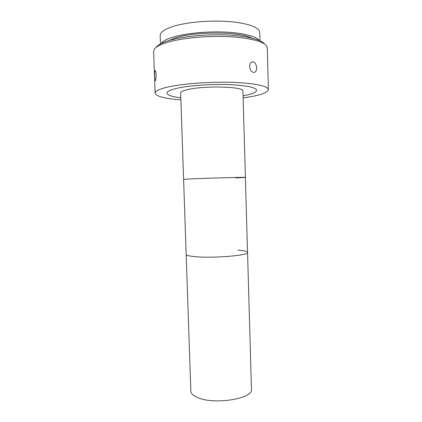 <?xml version="1.0" encoding="UTF-8"?>
<svg xmlns="http://www.w3.org/2000/svg" width="422" height="422" viewBox="0 0 422 422"><rect width="100%" height="100%" fill="white"/><g stroke="black" fill="none" stroke-linecap="round" stroke-linejoin="round"><path stroke-width="0.63" d="M237.976 250.14C244.111 250.652 247.297 251.428 247.545 252.462C249.439 255.495 211.512 258.533 194.115 256.565C188.908 256.022 186.255 255.294 186.165 254.392C186.255 255.294 188.908 256.022 194.115 256.565C211.512 258.533 249.439 255.495 247.545 252.462L251.465 389.263C253.501 398.305 216.185 404.914 198.857 398.051C193.666 396.131 190.997 393.837 190.844 391.168L183.596 179.345L191.514 178.875C208.943 178.105 247.208 177.066 245.393 177.404L235.845 177.936M180.806 97.799C171.986 96.712 167.365 95.15 166.943 93.114C166.933 91.389 170.535 89.722 177.762 88.108C189.568 85.539 210.594 84.02 227.97 84.569C246.226 85.376 255.774 87.285 256.602 90.297C256.312 92.355 251.797 94.201 243.056 95.841C251.797 94.201 256.312 92.355 256.602 90.297C255.774 87.285 246.226 85.376 227.97 84.569C210.594 84.02 189.568 85.539 177.762 88.108C170.535 89.722 166.933 91.389 166.943 93.114C167.365 95.15 171.986 96.712 180.806 97.799M245.393 177.404C247.208 177.066 208.943 178.105 191.514 178.875L183.596 179.345L180.642 92.967C180.658 91.727 183.285 90.545 188.518 89.417C205.983 85.434 244.644 86.742 242.919 91.01L247.545 252.462M256.623 67.8C256.597 70.595 255.711 72.151 253.965 72.463C251.538 72.167 250.088 70.2 249.608 66.57C249.708 63.769 250.694 62.192 252.556 61.823C254.941 62.124 256.296 64.112 256.623 67.8M243.119 97.915L249.845 96.875C261.719 94.776 267.901 92.355 268.387 89.606L267.284 47.85L266.504 45.787C263.212 41.219 247.45 37.342 226.018 36.566C204.612 35.786 180.358 38.323 166.674 42.575C159.949 44.69 155.813 46.937 154.262 49.316L153.613 51.421L155.138 93.167C156.224 96.422 164.807 98.658 180.88 99.872M268.387 89.606C268.445 86.157 254.308 83.034 232.037 82.348C209.808 81.657 182.926 83.651 168.241 86.948C159.458 88.973 155.09 91.041 155.138 93.167M156.177 47.348C157.707 45.017 161.721 42.822 168.22 40.76C181.439 36.624 204.76 34.166 225.364 34.931C245.989 35.696 261.223 39.473 264.473 43.941M251.676 38.038C239.538 31.492 194.8 31.323 175.251 37.959L168.578 40.649M259.978 40.749L259.752 32.41C259.741 27.488 247.213 22.825 227.748 21.469C208.32 20.108 184.857 22.424 171.87 26.823C164 29.566 160.096 32.473 160.165 35.543L160.46 43.877M259.293 40.443C256.291 36.271 242.471 32.763 223.887 32.035C205.319 31.307 184.293 33.538 172.239 37.358C166.252 39.278 162.549 41.335 161.13 43.529M156.114 74.726C156.093 78.133 155.808 80.148 155.275 80.771C154.937 80.729 154.737 79.341 154.658 76.604C154.505 73.212 154.642 71.191 155.08 70.543C155.576 70.574 155.924 71.967 156.114 74.726M251.892 61.976L252.556 61.823"/></g></svg>
